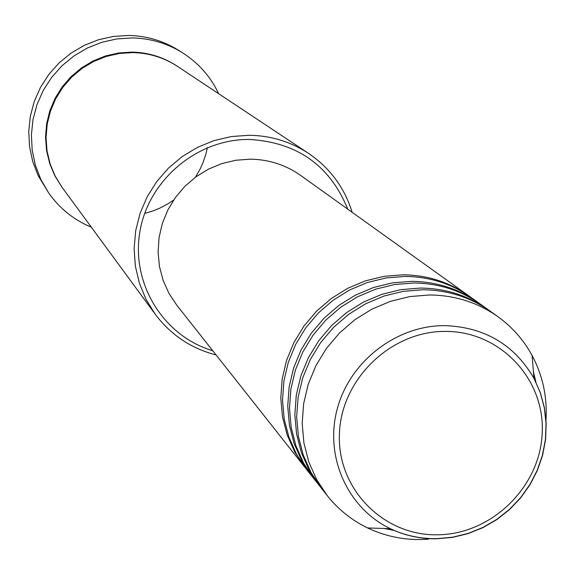 <?xml version="1.0" encoding="UTF-8"?>
<svg xmlns="http://www.w3.org/2000/svg" width="575" height="575" viewBox="0 0 575 575"><rect width="100%" height="100%" fill="white"/><g stroke="black" fill="none" stroke-linecap="round" stroke-linejoin="round"><path stroke-width="0.86" d="M305.871 468.567L294.738 451.986L287.169 434.966L282.476 416.81L280.787 398.001L282.167 379.018L286.573 360.367L293.911 342.535L303.981 326.011L316.516 311.219L331.2 298.554L347.623 288.348L365.369 280.88L383.956 276.323L402.888 274.814C427.275 275.051 449.219 282.045 468.718 295.78L469.883 296.628M313.131 477.753L306.762 469.703L296.492 454.207L288.902 437.129L284.194 418.916L282.505 400.035L283.885 380.995L288.312 362.279L295.672 344.389L305.778 327.808L318.363 312.965L333.09 300.251L349.571 290.016L367.375 282.519L386.026 277.948L405.023 276.431C429.489 276.668 451.504 283.676 471.062 297.462L479.399 303.442M312.203 476.596L301.839 460.942L294.177 443.699L289.426 425.306L287.723 406.238L289.124 387.004L293.602 368.093L301.041 350.024L311.255 333.27L323.969 318.277L338.848 305.433L355.501 295.09L373.484 287.507L392.323 282.886L411.513 281.348C436.217 281.585 458.448 288.657 478.199 302.572M320.591 487.19L314.043 478.925L303.643 463.22L295.96 445.92L291.194 427.462L289.484 408.336L290.893 389.031L295.392 370.063L302.853 351.929L313.102 335.117L325.86 320.067L340.795 307.187L357.506 296.801L375.547 289.196L394.45 284.56L413.705 283.008C438.495 283.245 460.798 290.339 480.614 304.297L489.181 310.45M319.635 486.004L309.134 470.149L301.379 452.669L296.571 434.032L294.853 414.712L296.283 395.212L300.826 376.043L308.373 357.729L318.73 340.738L331.624 325.529L346.711 312.505L363.594 302.012L381.829 294.321L400.919 289.635L420.375 288.068C445.417 288.298 467.942 295.457 487.952 309.551M428.519 539.17L420.584 539.537C401.918 539.724 384.258 535.857 367.612 527.951C351.735 520.246 338.287 509.493 327.283 495.679L321.526 488.398L310.996 472.485L303.212 454.954L298.389 436.253L296.664 416.861L298.102 397.296L302.666 378.07L310.241 359.684L320.634 342.635L333.572 327.376L348.716 314.309L365.657 303.78L383.949 296.06L403.111 291.353L422.625 289.771C447.753 290.001 470.357 297.189 490.432 311.327L497.972 316.732C512.289 327.074 523.674 339.998 532.112 355.501C542.872 375.784 547.479 397.577 545.927 420.878M533.428 372.003L535.936 382.159M347.796 209.178C329.978 165.593 297.261 142.356 249.651 139.466C197.433 138.748 148.458 179.86 139.883 231.732C130.841 283.547 163.494 336.202 212.764 350.736M216.099 354.955C191.044 348.443 170.739 334.844 155.171 314.166L146.014 299.309L139.351 283.108L135.348 265.981L134.119 248.342L135.707 230.654L140.077 213.354L147.114 196.894L156.659 181.693L168.453 168.137L182.203 156.58L197.556 147.315L214.116 140.58L231.459 136.534L249.147 135.276C270.847 135.628 290.648 141.658 308.552 153.374C329.935 167.95 344.475 187.594 352.166 212.312M182.182 52.555L177.97 49.939C162.854 40.653 146.359 35.83 128.477 35.463L113.268 36.448L98.354 39.797L84.108 45.432L70.897 53.223L59.031 62.97L48.818 74.441L40.502 87.35L34.299 101.365L30.346 116.15L28.75 131.337L29.541 146.539L32.689 161.395L38.123 175.533L48.501 192.697L40.861 179.486L35.377 165.197L32.193 150.19L31.395 134.83L33.012 119.485L37.008 104.549L43.276 90.383L51.685 77.337L62.007 65.744L73.995 55.89L87.35 48.02L101.739 42.32L116.811 38.935L132.178 37.943C150.248 38.309 166.915 43.182 182.182 52.555C198.339 62.776 210.507 76.497 218.68 93.718M155.171 314.166L62.193 187.507L55.214 176.202L50.118 163.911L47.035 150.923L46.05 137.583L47.186 124.214L50.427 111.162L55.689 98.756L62.833 87.314L71.695 77.122L82.038 68.447L93.603 61.511L106.095 56.479L119.19 53.482L132.566 52.591C148.982 52.929 164.012 57.557 177.639 66.477L308.552 153.374M304.973 467.439L176.834 305.268L168.964 293.415L163.12 280.392L159.462 266.534L158.089 252.195L159.045 237.763L162.301 223.603L167.792 210.083L175.361 197.577L184.819 186.401L195.917 176.856L208.358 169.187L221.813 163.595L235.937 160.231L250.348 159.167C268.928 159.469 285.703 164.888 300.675 175.44L468.718 295.78M91.339 227.211C73.751 219.858 59.469 208.358 48.501 192.697M327.283 495.679L316.645 479.607L308.782 461.897L303.916 443.009L302.184 423.423L303.636 403.65L308.25 384.222L315.912 365.65L326.42 348.421L339.494 332.997L354.804 319.786L371.924 309.142L390.411 301.336L409.767 296.571L429.489 294.975C454.868 295.198 477.703 302.45 497.972 316.732M394.364 530.502L384.165 528.482M445.187 331.408C390.619 331.056 340.702 379.651 339.401 434.412C337.295 489.188 383.654 535.965 437.611 534.793C491.539 534.419 540.277 486.903 542.218 432.853C544.963 378.796 499.783 330.948 445.187 331.408M436.547 538.797C420.26 538.962 404.865 535.591 390.368 528.684C347.695 508.336 324.458 456.974 337.108 409.393C349.471 361.761 395.988 325.515 444.475 325.608C484.373 326.981 514.194 344.511 533.923 378.192L540.284 392.502L544.403 407.689L546.185 423.401L545.603 439.3L542.671 455.033L537.46 470.242L530.085 484.61L520.713 497.806L509.558 509.551L496.85 519.584L482.885 527.678L467.957 533.665L452.396 537.402L436.547 538.797M144.656 213.426L153.41 210.766L159.757 208.15L167.857 203.881L173.607 200.114M195.486 177.172L200.035 169.215L202.867 162.955L205.828 154.301L207.424 147.624M61.92 187.134L54.884 175.864L49.723 163.588L46.575 150.614L45.533 137.267L46.618 123.884L49.817 110.817L55.042 98.39L62.172 86.918L71.013 76.712L81.348 68.015L92.906 61.051L105.397 56.005L118.5 53.001L131.883 52.109C148.436 52.454 163.566 57.155 177.258 66.226M367.612 527.951L390.368 528.684C404.987 535.569 420.462 538.897 436.806 538.66L452.618 537.201L468.129 533.428L482.986 527.419L496.886 519.326L509.522 509.321L520.619 497.619L529.949 484.466L537.287 470.163L542.491 455.005L545.438 439.322L546.049 423.452L544.309 407.747L540.241 392.545L533.923 378.192L532.112 355.501"/></g></svg>
